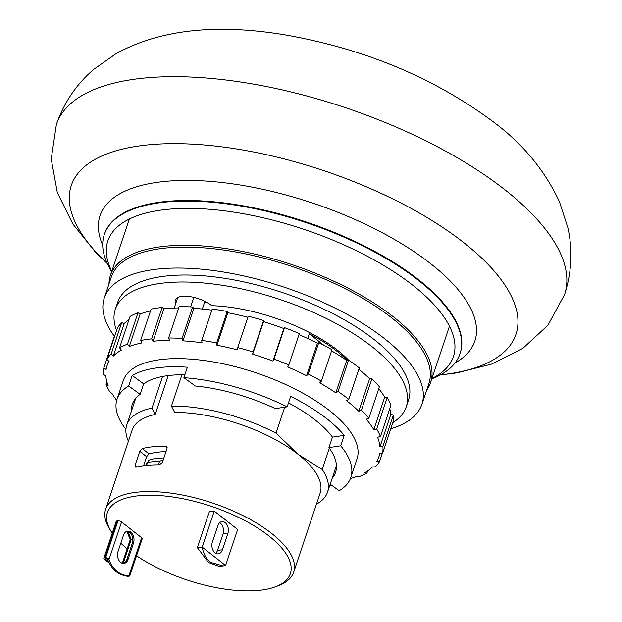 <?xml version="1.0" encoding="UTF-8"?>
<svg xmlns="http://www.w3.org/2000/svg" width="622" height="622" viewBox="0 0 622 622"><rect width="100%" height="100%" fill="white"/><g stroke="black" fill="none" stroke-linecap="round" stroke-linejoin="round"><path stroke-width="0.93" d="M127.168 548.806A96.464 38.774 18.5 0 1 120.808 543.162M112.255 533.171A96.464 38.774 18.5 0 1 111.291 531.701A96.464 38.774 18.5 0 1 153.424 495.267A96.464 38.774 18.5 0 1 268.922 535.97A96.464 38.774 18.5 0 1 275.678 586.702A96.464 38.774 18.5 0 1 136.529 555.757M111.291 531.701L109.635 529.058A99.139 39.847 18.5 0 1 105.647 509.278A99.139 39.847 18.5 0 1 172.737 493.378A99.139 39.847 18.5 0 1 271.651 533.443A99.139 39.847 18.5 0 1 293.685 572.193A99.139 39.847 18.5 0 1 278.586 585.59L275.678 586.702M197.345 547.617L202.204 547.127C203.378 553.743 206.139 558.805 210.477 562.327L223.065 565.95L225.584 565.522L202.204 547.127L214.263 511.097L209.396 511.587L197.345 547.617L208.533 562.521L219.014 566.354L223.065 565.95M130.814 532.175A8.039 5.497 84.2 0 0 127.673 531.157A8.039 5.497 84.2 0 0 123.467 535.215L118.017 551.504A8.039 5.497 84.2 0 0 118.6 559.722A8.039 5.497 84.2 0 0 123.84 563.439A8.039 5.497 84.2 0 0 128.039 559.388L133.489 543.099A8.039 5.497 84.2 0 0 130.814 532.175M127.09 531.266A8.039 5.497 -95.8 0 1 129.648 532.292A8.039 5.497 -95.8 0 1 132.323 543.216L126.872 559.505A8.039 5.497 -95.8 0 1 123.249 563.454M121.578 521.967L141.614 537.735L128.987 575.474A29.475 20.153 -95.8 0 1 117.581 571.727A29.475 20.153 -95.8 0 1 108.951 559.699L121.578 521.967A2.682 1.081 18.5 0 0 117.962 520.847L117.06 520.941L104.706 557.872L105.6 557.779L117.962 520.847M108.951 559.699L108.119 558.268L106.238 558.455L107.777 559.823A29.475 20.153 84.2 0 0 116.415 571.851A29.475 20.153 84.2 0 0 127.821 575.591L127.953 575.544M128.987 575.474L129.827 575.35L128.987 575.474M142.205 448.563L139.779 451.315L135.106 465.279L135.977 467.176A99.139 39.847 18.5 0 1 159.318 464.813L162.342 462.519L167.015 448.563L166.572 446.534L165.553 446.199A99.139 39.847 -161.5 0 0 142.205 448.563L148.985 453.897L146.598 456.688L143.565 465.738M135.238 467.068L135.977 467.176M181.943 374.732L171.447 406.119L174.642 412.456A99.139 39.847 18.5 0 1 298.117 454.332A99.139 39.847 18.5 0 1 320.151 493.083L293.685 572.193M105.647 509.278L132.113 430.167A99.139 39.847 18.5 0 1 155.189 414.431L168.181 375.595M106.238 558.455L105.538 558.533A1.337 0.536 -161.5 0 0 105.102 558.758A1.337 0.536 -161.5 0 0 105.398 559.287A1.337 0.536 -161.5 0 0 105.437 559.31L105.701 558.509M104.706 557.872A2.682 1.081 -161.5 0 0 103.835 558.338A2.682 1.081 -161.5 0 0 104.426 559.38A2.682 1.081 -161.5 0 0 104.496 559.435L109.278 563.019M125.123 575.575A2.682 1.081 -161.5 0 0 128.085 576.267L128.979 576.182A2.682 1.081 -161.5 0 0 129.85 575.715A2.682 1.081 -161.5 0 0 129.827 575.35M347.2 360.278A105.841 42.545 -161.5 0 0 337.233 351.469A105.841 42.545 -161.5 0 0 309.282 333.781L323.899 345.288M175.738 303.505A21.436 8.615 -161.5 0 1 175.326 300.029A21.436 8.615 -161.5 0 1 189.827 296.593A21.436 8.615 -161.5 0 1 211.216 305.254A21.436 8.615 -161.5 0 1 211.737 305.674A105.841 42.545 18.5 0 1 337.629 350.303A105.841 42.545 18.5 0 1 348.538 360.076A146.03 58.701 18.5 0 1 359.267 367.874L348.763 399.285A146.03 58.701 -161.5 0 0 343.554 395.359A146.03 58.701 -161.5 0 0 338.049 391.487L335.841 392.855A143.355 57.621 -161.5 0 0 319.762 382.841L321.45 381.138A146.03 58.701 18.5 0 0 308.248 374.04L306.56 375.735A143.355 57.621 18.5 0 0 287.745 366.98L288.81 364.997A146.03 58.701 18.5 0 0 274.014 359.073L284.526 327.662A146.03 58.701 18.5 0 1 299.322 333.586L288.81 364.997M202.329 309.025L204.638 302.144A105.841 42.545 18.5 0 1 206.38 302.113M171.447 406.119A105.841 42.545 18.5 0 1 276.036 433.13L284.713 407.2M307.696 338.516L309.282 333.781M276.036 433.13L298.117 454.332L322.227 469.486L329.357 448.174M322.227 469.486A105.841 42.545 18.5 0 1 327.514 492.181A105.841 42.545 18.5 0 1 316.442 504.178M163.866 457.971A88.425 35.54 -161.5 0 0 157.599 458.391A88.425 35.54 -161.5 0 0 150.221 459.495L148.502 460.809L147.562 462.441A92.445 37.157 18.5 0 1 153.339 461.656A92.445 37.157 18.5 0 1 159.582 461.229L162.77 460.086M116.617 330.492A153.401 61.656 18.5 0 1 115.303 309.406L117.636 302.432A153.401 61.656 18.5 0 1 221.448 277.832A153.401 61.656 18.5 0 1 374.498 339.83A153.401 61.656 18.5 0 1 408.584 399.783L406.252 406.757A153.401 61.656 18.5 0 1 392.879 422.579M115.303 309.406A153.401 61.656 18.5 0 1 219.115 284.814A153.401 61.656 18.5 0 1 372.158 346.804A153.401 61.656 18.5 0 1 406.252 406.757M274.014 359.073L272.949 361.055A143.355 57.621 18.5 0 0 252.664 354.159L253.068 351.943A146.03 58.701 18.5 0 0 237.69 347.605L237.285 349.821A143.355 57.621 -161.5 0 0 216.922 345.241L216.658 342.885A146.03 58.701 -161.5 0 0 201.738 340.421L202.002 342.784A143.355 57.621 -161.5 0 0 182.946 340.848L182.059 338.422A146.03 58.701 -161.5 0 0 168.624 338.01L169.511 340.436A143.355 57.621 -161.5 0 0 153.059 341.268L151.636 338.873A146.03 58.701 -161.5 0 0 145.968 339.596A146.03 58.701 -161.5 0 0 140.595 340.529L142.01 342.932A143.355 57.621 -161.5 0 0 129.29 346.477L127.448 344.199A146.03 58.701 -161.5 0 0 119.556 347.822L121.399 350.1A143.355 57.621 -161.5 0 0 113.266 356.118L111.159 354.035A146.03 58.701 -161.5 0 0 106.953 359.376L109.06 361.46A143.355 57.621 -161.5 0 0 106.945 366.047A143.355 57.621 -161.5 0 0 106.074 369.538L103.874 367.719L114.378 336.308A167.466 67.316 18.5 0 1 104.294 297.969A167.466 67.316 18.5 0 1 217.63 271.114A167.466 67.316 18.5 0 1 384.707 338.796A167.466 67.316 18.5 0 1 421.926 404.246A167.466 67.316 18.5 0 1 390.803 428.791M104.294 297.969L111.307 277.023A167.466 67.316 18.5 0 1 224.635 250.176A167.466 67.316 18.5 0 1 391.712 317.85A167.466 67.316 18.5 0 1 428.931 383.3L421.926 404.246M108.99 283.951A168.811 67.852 18.5 0 1 110.421 275.437A168.811 67.852 18.5 0 1 165.304 246.203A168.811 67.852 18.5 0 1 393.081 316.59A168.811 67.852 18.5 0 1 430.595 382.561A168.811 67.852 18.5 0 1 426.614 390.227M227.846 533.544A8.039 5.497 84.2 0 0 227.271 525.326A8.039 5.497 84.2 0 0 222.031 521.601A8.039 5.497 84.2 0 0 217.832 525.66L212.382 541.949A8.039 5.497 84.2 0 0 212.957 550.167A8.039 5.497 84.2 0 0 218.198 553.883A8.039 5.497 84.2 0 0 222.396 549.832L227.846 533.544L222.987 534.034A8.039 5.497 -95.8 0 0 219.683 522.682M222.396 549.832L217.537 550.322L222.987 534.034M217.537 550.322A8.039 5.497 -95.8 0 1 215.678 553.3M103.835 558.338L116.19 521.399A2.682 1.081 18.5 0 1 117.06 520.941M141.614 537.735A2.682 1.081 18.5 0 1 142.213 538.784L129.85 575.715M225.584 565.522L237.643 529.493L214.263 511.097M127.907 531.39L127.409 532.867L130.27 539.531L131.25 539.429L128.404 532.821L127.409 532.867M128.404 532.821L128.77 531.732M108.119 558.268A2.682 1.081 -161.5 0 0 105.6 557.779M108.609 561.689L105.437 559.31M155.189 414.431L151.986 408.086L162.56 376.481M128.404 441.262A105.841 42.545 18.5 0 1 126.771 425.013A105.841 42.545 18.5 0 1 151.986 408.086M166.004 451.572A88.425 35.54 -161.5 0 0 148.985 453.897M174.214 308.046L177.744 297.503M193.776 297.347L190.581 306.903M146.007 465.435L147.08 462.216L147.562 462.441L146.582 465.373M123.21 563.454L131.25 539.429M130.27 539.531L122.324 563.291M204.638 302.144L204.529 301.157M111.797 271.332A182.207 73.24 18.5 0 1 200.004 208.673A182.207 73.24 18.5 0 1 412.922 285.358A182.207 73.24 18.5 0 1 431.971 378.456M431.847 378.829A187.564 75.394 -161.5 0 0 460.062 353.615A187.564 75.394 -161.5 0 0 418.373 280.312A187.564 75.394 -161.5 0 0 231.244 204.514A187.564 75.394 -161.5 0 0 104.309 234.587A187.564 75.394 -161.5 0 0 111.672 271.697M332.132 478.38A107.178 43.081 -161.5 0 0 335.561 472.362A107.178 43.081 -161.5 0 0 328.937 447.599L332.443 437.126A107.178 43.081 -161.5 0 0 311.031 416.818A107.178 43.081 -161.5 0 0 288.476 402.908M332.443 437.126L344.223 435.353A123.257 49.542 -161.5 0 0 322.072 415.162A123.257 49.542 -161.5 0 0 290.668 396.362L287.17 406.827A123.257 49.542 -161.5 0 0 183.894 377.686L195.324 386.005A107.178 43.081 -161.5 0 1 275.383 408.6L287.17 406.827M184.874 374.739A107.178 43.081 -161.5 0 0 143.62 383.836L140.113 394.309L128.684 385.982A123.257 49.542 -161.5 0 0 117.029 399.246L123.257 380.633A123.257 49.542 18.5 0 1 203.238 360.395A123.257 49.542 18.5 0 1 324.801 407.021A123.257 49.542 18.5 0 1 357.036 458.849L350.808 477.471A123.257 49.542 -161.5 0 0 340.724 445.826L328.937 447.599M117.029 399.246A123.257 49.542 -161.5 0 0 125.916 429.398M128.684 385.982L132.183 375.509L143.62 383.836M183.894 377.686L187.393 367.213A123.257 49.542 -161.5 0 0 132.183 375.509M103.874 367.719A146.03 58.701 -161.5 0 0 103.641 374.413L105.841 376.232A143.355 57.621 -161.5 0 0 108.205 385.819L106.082 384.318A146.03 58.701 -161.5 0 0 109.837 391.899L111.96 393.407A143.355 57.621 -161.5 0 0 116.695 400.358M140.595 340.529L151.099 309.118A146.03 58.701 18.5 0 1 156.472 308.185A146.03 58.701 18.5 0 1 162.148 307.462L163.928 308.761A143.355 57.621 18.5 0 1 178.685 307.937M237.69 347.605L248.201 316.194A146.03 58.701 18.5 0 1 263.58 320.532L263.541 321.652A143.355 57.621 18.5 0 1 283.826 328.548L284.526 327.662M298.972 334.628A143.355 57.621 18.5 0 1 317.438 343.227L318.759 342.629A146.03 58.701 18.5 0 1 331.961 349.727L321.45 381.138M331.58 350.87A143.355 57.621 18.5 0 1 346.718 360.348L348.561 360.076L338.049 391.487M358.808 369.243A143.355 57.621 18.5 0 1 369.655 378.744L371.902 378.814A146.03 58.701 18.5 0 1 379.389 386.775L368.877 418.186A146.03 58.701 -161.5 0 0 361.39 410.225L358.785 411.243A143.355 57.621 -161.5 0 0 346.547 400.654L348.763 399.285M378.759 388.657A143.355 57.621 18.5 0 1 384.699 397.155L387.195 397.559A146.03 58.701 18.5 0 1 390.95 405.147L380.439 436.558A146.03 58.701 -161.5 0 0 376.683 428.97L373.83 429.654A143.355 57.621 -161.5 0 0 366.272 419.212L368.877 418.186M389.776 408.662A143.355 57.621 18.5 0 1 390.826 414.33L393.392 415.053A146.03 58.701 18.5 0 1 393.158 421.739L382.647 453.15A146.03 58.701 -161.5 0 0 382.88 446.464L379.949 446.837A143.355 57.621 -161.5 0 0 377.585 437.243L380.439 436.558M106.953 359.376L117.465 327.965A146.03 58.701 18.5 0 1 121.671 322.624L124.143 323.619A143.355 57.621 18.5 0 1 128.987 319.63M119.556 347.822L130.068 316.411A146.03 58.701 18.5 0 1 137.96 312.788L140.168 313.97A143.355 57.621 18.5 0 1 150.493 310.938M168.624 338.01L179.136 306.599A146.03 58.701 18.5 0 1 192.571 307.011L193.823 308.341A143.355 57.621 18.5 0 1 211.877 310.137M201.738 340.421L212.25 309.01A146.03 58.701 18.5 0 1 227.17 311.474L227.792 312.742A143.355 57.621 18.5 0 1 247.851 317.228M140.113 394.309A107.178 43.081 -161.5 0 0 132.276 404.347A107.178 43.081 -161.5 0 0 131.39 411.212M272.949 361.055L283.826 328.548M344.223 435.353L340.724 445.826M330.189 484.204L339.153 490.735A123.257 49.542 -161.5 0 0 350.808 477.471M329.738 485.549A123.257 49.542 -161.5 0 0 331.378 485.074M252.664 354.159L263.541 321.652M317.438 343.227L306.56 375.735M253.068 351.943L263.58 320.532M318.759 342.629L308.248 374.04M350.404 478.551A143.355 57.621 -161.5 0 0 356.499 476.584L359.073 476.677A146.03 58.701 -161.5 0 0 366.964 473.054L364.391 472.961A143.355 57.621 -161.5 0 0 372.524 466.943L375.361 466.834A146.03 58.701 -161.5 0 0 379.568 461.501L376.73 461.602A143.355 57.621 -161.5 0 0 378.837 457.014A143.355 57.621 -161.5 0 0 379.715 453.524L382.647 453.15M216.922 345.241L227.792 312.742M346.718 360.348L335.841 392.855M216.658 342.885L227.17 311.474M182.946 340.848L193.823 308.341M369.655 378.744L358.785 411.243M182.059 338.422L192.571 307.011M371.902 378.814L361.39 410.225M153.059 341.268L163.928 308.761M384.699 397.155L373.83 429.654M151.636 338.873L162.148 307.462M387.195 397.559L376.683 428.97M390.826 414.33L379.949 446.837M129.29 346.477L140.168 313.97M393.392 415.053L382.88 446.464M127.448 344.199L137.96 312.788M113.266 356.118L124.143 323.619M382.351 453.189L379.568 461.501M111.159 354.035L121.671 322.624M367.672 470.924L366.964 473.054M106.082 384.318L106.891 381.892M128.039 559.388L126.872 559.505M132.323 543.216L133.489 543.099M139.779 451.315L146.598 456.688M137.159 466.897L135.106 465.279M165.553 446.199L167.108 447.42M158.385 464.805L159.582 461.229M102.716 245.247A197.617 79.429 18.5 0 1 164.286 181.476A197.617 79.429 18.5 0 1 430.922 263.876A197.617 79.429 18.5 0 1 454.915 363.092M460.062 353.615L460.257 353.032A187.564 75.394 -161.5 0 0 418.567 279.729A187.564 75.394 -161.5 0 0 231.438 203.93A187.564 75.394 -161.5 0 0 104.512 234.004L104.309 234.587M56.369 124.532C64.027 102.529 76.475 84.149 93.72 69.376L116.081 53.64C159.776 29.615 216.059 23.348 284.923 34.848C365.456 48.998 435.462 78.403 494.933 123.055C523.545 144.669 545.051 170.91 559.458 201.785L567.902 227.839C572.839 250.075 571.727 272.327 564.582 294.579A267.95 107.699 -161.5 0 0 505.025 189.858A267.95 107.699 -161.5 0 0 237.697 81.575A267.95 107.699 -161.5 0 0 56.369 124.532L51.222 158.983L57.31 192.548L72.821 223.959L95.236 251.871L107.295 263.596M440.469 374.856A234.455 94.241 -161.5 0 0 463.856 242.697A234.455 94.241 -161.5 0 0 147.5 144.934A234.455 94.241 -161.5 0 0 107.171 263.331M129.112 575.459L127.938 575.583M327.514 492.181L336.448 465.505M129.29 219.045L110.421 275.437M126.771 425.013L135.705 398.337M449.465 326.177L430.595 382.561M564.582 294.579L547.959 325.189L522.892 348.336L491.559 364.095L456.812 372.897L440.221 374.988M378.837 457.014L380.026 453.485M106.945 366.047L108.625 361.032"/></g></svg>
